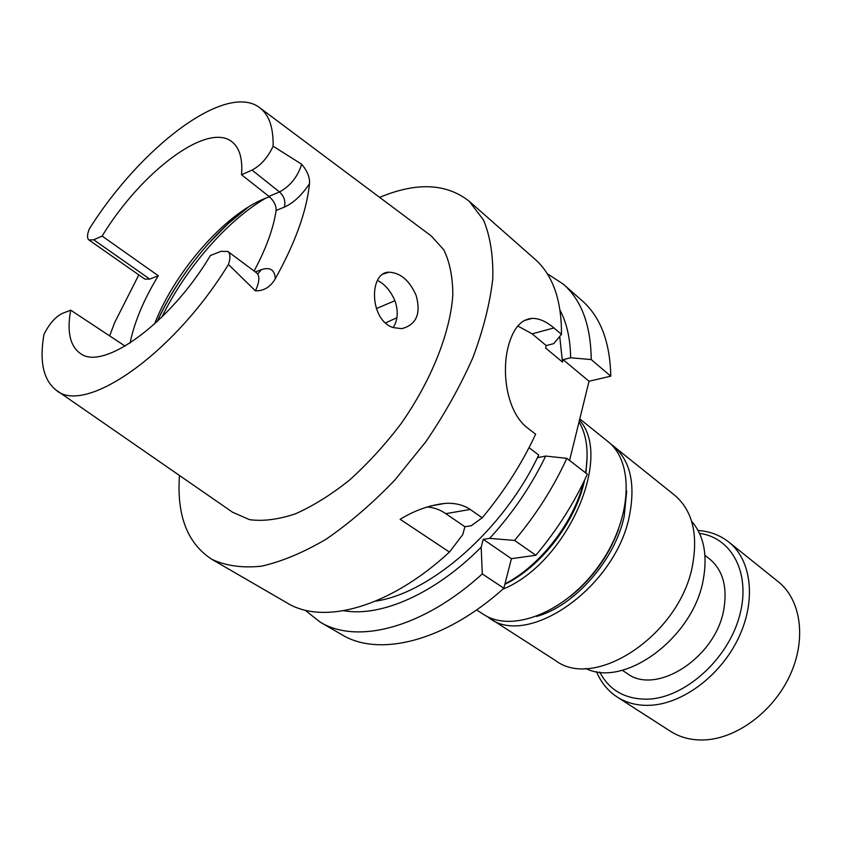 <?xml version="1.0" encoding="UTF-8"?>
<svg xmlns="http://www.w3.org/2000/svg" width="842" height="842" viewBox="0 0 842 842"><rect width="100%" height="100%" fill="white"/><g stroke="black" fill="none" stroke-linecap="round" stroke-linejoin="round"><path stroke-width="1.26" d="M622.27 670.253L626.995 673.379C656.307 696.071 716.542 657.181 723.952 608.556C727.467 586.358 722.625 569.781 709.427 558.825L704.954 555.341M379.616 197.365C416.601 181.956 446.513 183.282 469.331 201.375L483.54 220.078C490.223 236.192 493.307 255.673 492.802 278.544C490.044 303.025 483.434 329.338 472.962 357.461C460.363 386.036 444.66 414.117 425.863 441.713L394.793 480.098C372.385 503.432 349.525 523.114 326.191 539.143C303.183 552.678 281.533 561.709 261.241 566.224C242.18 568.139 225.698 565.824 211.784 559.288L287.259 603.04C323.244 625.217 389.151 607.787 449.449 552.078L400.139 519.293C414.653 510.399 429.673 505.095 445.186 503.379C454.88 502.8 463.226 504.821 470.215 509.442L482.192 517.809C503.969 491.728 521.787 463.868 535.638 434.219L527.734 428.115C506.979 412.654 500.885 372.153 508.715 344.852L508.747 344.725C513.641 327.885 521.419 319.107 532.102 318.392C538.964 318.265 546.247 321.455 553.941 327.948L561.477 334.337L553.752 343.62L546.226 345.588L545.584 348.009L562.488 362.06L563.098 359.65L570.623 357.766L591.231 359.576C590.863 325.359 581.559 300.226 563.33 284.164L582.096 300.699C600.525 316.929 610.082 342.084 610.776 376.163L589.032 381.258L569.571 460.458M566.855 458.353L545.69 456.059C531.218 485.981 512.536 513.42 489.634 538.375L514.588 540.427C536.007 514.904 553.426 487.55 566.855 458.353L587.337 474.193C574.191 503.084 557.025 530.113 535.849 555.267L511.431 558.667L503.853 588.242C444.755 641.667 378.837 657.392 341.789 634.658L320.149 622.101C356.787 644.635 422.716 628.237 482.298 573.918L481.171 547.184L483.255 539.343L511.431 558.667M377.479 280.407C385.299 284.449 391.246 291.606 395.319 301.857C398.455 311.866 397.74 320.434 393.161 327.559M393.33 327.612L401.739 328.664C416.432 324.78 421.221 313.666 416.095 295.321C409.38 280.291 400.276 272.587 388.793 272.208C368.712 272.261 369.396 320.455 393.33 327.612M254.116 271.029C266.072 248.653 273.418 228.456 276.123 210.458C276.323 205.49 273.924 200.796 268.935 196.375L241.528 174.726L252.053 170.095C260.925 165.337 267.945 157.37 273.103 146.203L301.668 164.222C307.341 170.989 309.951 177.494 309.498 183.735C306.646 211.216 295.247 242.885 275.292 278.744C270.471 287.006 263.841 291.048 255.41 290.848L228.445 264.462C172.663 355.587 83.768 415.801 55.835 389.888C43.31 379.774 39.342 361.313 43.931 334.506C49.141 324.002 55.246 316.981 62.266 313.445L70.675 310.161C66.813 331.632 70.002 346.041 80.274 353.377C102.787 371.543 170.084 323.349 210.437 255.484L221.014 251.348L227.803 251.442C230.403 253.631 230.613 257.978 228.445 264.462M154.518 324.054C175.504 269.545 228.792 209.816 269.514 196.849M70.675 310.161L125.132 346.104M241.528 174.726C242.738 158.928 239.665 148.055 232.318 142.088C207.732 121.122 140.961 172.115 102.124 236.076L158.285 275.744C143.845 299.436 134.436 321.886 130.068 343.073M102.124 236.076L93.715 239.781L88.957 239.991C86.958 238.307 87.073 234.634 89.305 228.971C140.246 147.697 225.077 82.306 259.168 107.323C268.861 114.217 273.503 127.174 273.103 146.203M158.285 275.744L149.729 279.091L93.715 239.781M88.957 239.991L144.813 279.081L149.729 279.091M109.639 335.874L114.691 322.518L138.825 274.892M561.477 334.337C561.625 299.92 552.731 274.818 534.807 259.041L469.331 201.375M211.784 559.288C187.387 543.385 176.62 515.451 179.483 475.488M470.215 509.442L445.807 513.662L464.9 526.755L471.278 525.724L482.192 517.809M464.9 526.755L462.742 534.649L449.449 552.078M562.488 362.06L559.719 336.453M529.05 447.649L538.691 454.996C503.895 529.376 430.472 593.389 375.574 601.135M545.69 456.059L538.038 457.564L538.691 454.996M343.747 610.724C380.879 617.281 434.893 593.915 481.171 547.184M489.634 538.375L483.255 539.343M570.623 357.766C570.371 338.979 566.834 323.107 560.035 310.161M563.33 284.164L547.184 273.65M610.776 376.163L591.231 359.576M514.588 540.427L535.849 555.267M305.046 610.145L320.149 622.101M482.298 573.918L503.853 588.242M260.178 108.071L431.357 236.044L443.776 249.79C449.754 262.009 452.764 277.05 452.817 294.921C450.333 332.579 431.388 380.521 400.971 423.8C384.983 444.829 367.828 463.595 349.504 480.098C330.99 494.833 312.898 506.105 295.247 513.904C278.281 519.535 263.051 521.451 249.569 519.672L232.602 512.262L56.867 390.604M445.807 513.662C439.808 509.568 433.535 507.347 427.01 506.989M546.226 345.588L532.144 333.853L517.788 326.012M589.032 381.258L563.098 359.65M394.887 300.72L376.3 308.604M504.979 583.853C540.111 565.929 573.749 522.535 583.538 482.308M585.569 472.815C588.937 452.038 586.758 435.061 579.054 421.884M515.367 577.717C546.668 558.225 574.718 519.24 583.253 483.371M587.148 456.375L585.906 473.078M584.58 480.14C576.096 521.251 541.101 566.887 504.863 584.306M579.464 420.2C613.492 456.911 566.855 563.445 502.758 589.232M579.78 418.906L607.766 441.418C634.879 462.205 632.205 519.809 598.673 566.066C565.466 612.555 511.694 633.394 483.382 614.281L476.583 609.934M618.523 529.386C608.566 556.194 592.463 578.58 570.192 596.536M626.68 491.033L624.206 516.241C615.144 560.056 574.244 606.408 536.428 616.46M610.261 443.587L674.463 495.054C691.966 509.926 698.06 532.902 692.766 563.982C681.304 633.573 595.378 691.198 555.415 660.486L486.223 615.955M547.889 549.394L548.9 547.647M565.403 524.724L566.74 523.208M613.081 445.671C630.205 460.258 635.668 483.508 629.49 515.43C616.007 586.937 528.039 648.329 489.097 617.965M691.608 521.261C703.723 535.333 707.659 554.562 703.396 578.949C693.892 637.383 624.459 688.44 585.716 668.422M698.05 530.481C709.732 531.27 719.984 535.133 728.825 542.08L778.187 581.675C801.037 599.714 806.825 639.225 789.807 675.694C772.924 712.174 735.708 739.297 703.228 739.971C690.819 740.213 679.915 737.329 670.506 731.319L617.281 697.092C607.882 690.924 600.956 682.42 596.504 671.6M275.292 278.744C274.776 269.861 270.166 266.83 261.462 269.64L255.294 271.913M276.123 210.458L284.333 207.132C293.342 203.09 301.731 195.291 309.498 183.735M301.668 164.222C297.773 176.683 290.395 185.935 279.512 191.965L268.935 196.375M284.333 207.132C285.796 201.438 284.196 196.375 279.512 191.965L252.053 170.095M261.462 269.64L257.652 273.976M553.941 327.948L532.144 333.853M257.326 273.566L256.589 272.871C259.957 275.997 259.557 281.986 255.41 290.848M157.075 321.697C176.904 277.934 212.584 232.908 248.232 207.1M161.917 317.066C185.282 268.861 226.845 220.783 265.43 198.344M396.919 317.729L385.489 322.918M699.491 533.365C732.477 537.659 751.738 574.728 739.076 617.575C726.793 660.433 684.514 697.786 648.151 699.165C625.574 699.555 609.419 690.524 599.704 672.053M728.825 542.08C751.474 559.93 756.526 600.157 738.602 637.794C720.815 675.463 682.694 703.965 649.992 705.291C637.499 705.785 626.595 703.049 617.281 697.092M383.215 274.071L388.793 272.208M444.923 503.4L430.041 506.074M532.018 318.392L524.166 320.591M256.589 272.871L227.803 251.442M248.727 206.785L228.003 223.793L209.395 242.622C187.734 266.925 170.316 293.269 157.138 321.655"/></g></svg>
